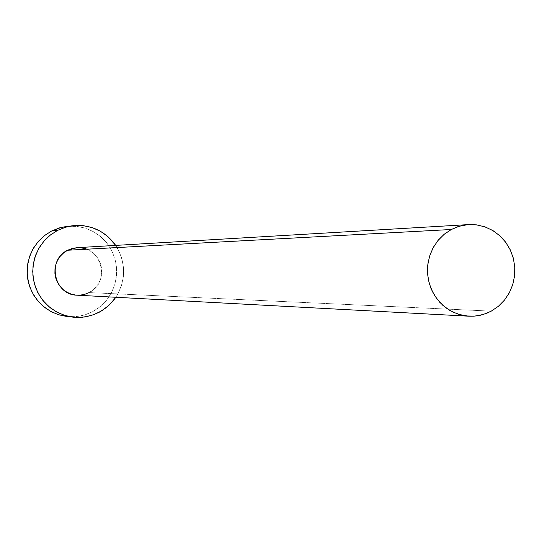 <?xml version="1.0" encoding="UTF-8"?>
<svg xmlns="http://www.w3.org/2000/svg" width="542" height="542" viewBox="0 0 542 542"><rect width="100%" height="100%" fill="white"/><g stroke="black" fill="none" stroke-linecap="round" stroke-linejoin="round"><path stroke-width="0.41" stroke-dasharray="2.71 2.03" d="M85.568 248.805L89.789 250.668L93.563 253.324L96.754 256.678L99.24 260.6L100.92 264.93L101.74 269.51L101.666 274.164L100.69 278.71L98.868 282.985L96.252 286.813L92.946 290.051L89.084 292.585L491.269 311.135L89.084 292.585C111.327 282.321 101.293 245.072 76.957 247.68M67.222 316.569L74.681 316.731L80.23 316.033L85.643 314.638L92.519 311.745L99.091 312.334L92.519 311.745L99.958 306.847L106.293 300.573L111.286 293.154L114.735 284.896L116.51 276.115L116.544 267.145L114.836 258.351L111.449 250.065L106.517 242.613L100.229 236.278L92.831 231.326L84.606 227.938L75.873 226.265L66.984 226.36M115.697 245.397C126.184 262.66 126.225 279.95 115.832 297.267L117.966 293.75L121.489 285.492L123.366 276.705L123.515 267.714L121.936 258.866L118.691 250.499L115.697 245.397M77.005 247.68L81.07 247.809M66.951 316.535L75.738 316.65L84.369 315.031L92.519 311.745L99.877 306.914L106.157 300.735L111.13 293.439L114.606 285.302L116.449 276.644L116.598 267.789L115.04 259.069L111.842 250.824L107.113 243.358L101.042 236.969L93.854 231.888L85.819 228.324L77.249 226.407L67.1 226.346M77.086 295.194L83.258 294.692L89.084 292.585"/><path stroke-width="0.81" d="M468.627 224.591L76.957 247.68L67.642 250.241L451.344 229.496L457.306 226.881L463.566 225.215L468.701 224.591L477.204 224.957L485.463 227.044L493.186 230.763L500.07 235.973L505.862 242.477L510.347 250.025L513.362 258.338L514.785 267.098L514.575 275.986L512.732 284.665L509.331 292.809L504.487 300.112L498.396 306.298L491.269 311.135L486.757 313.256L480.436 315.227L473.898 316.176L468.945 316.203L460.876 314.977L453.159 312.192L446.059 307.944L439.84 302.389L434.704 295.715L430.849 288.148L428.397 279.963L427.442 271.44L428.024 262.877L430.111 254.577L433.634 246.84L438.464 239.923L444.44 234.076L451.344 229.496L67.642 250.241L71.93 248.541L77.005 247.68M73.055 225.682L61.314 227.376L51.605 231.014L57.581 230.384L65.175 227.315L73.184 225.668C90.948 224.374 105.121 230.953 115.697 245.397L107.736 236.434L100.439 231.278L92.289 227.66L83.597 225.716L74.681 225.526L65.9 227.098L57.581 230.384L51.605 231.014L44.668 235.431L38.645 241.061L33.726 247.714L30.088 255.16L27.852 263.155L27.1 271.434L27.852 279.713L30.081 287.714L33.712 295.16L38.624 301.819L44.647 307.45L51.585 311.874L59.193 314.949L73.4 317.226M115.832 297.267L109.586 304.753L101.91 310.722L93.901 314.645L84.755 317.002L75.318 317.388L65.284 315.586L57.56 312.47L50.528 307.978L44.41 302.26L39.431 295.505L35.745 287.938L33.482 279.821L32.723 271.42L33.489 263.019L35.752 254.896L39.444 247.335L44.43 240.587L50.548 234.876L57.581 230.384L50.054 235.255L43.611 241.529L38.502 248.961L34.925 257.267L33.021 266.122L32.872 275.18L34.471 284.096L37.771 292.524L42.628 300.126L48.861 306.616L56.219 311.745L64.423 315.315L73.15 317.199L82.059 317.314L90.819 315.668L99.091 312.334L106.55 307.429L112.926 301.156L115.832 297.267M89.084 292.585L84.809 294.299L80.277 295.139L75.677 295.072L71.171 294.096L66.937 292.24L63.143 289.591L59.932 286.237L57.432 282.307L55.738 277.965L54.911 273.364L54.986 268.697L55.968 264.123L57.811 259.842L60.44 256.007L63.76 252.762L67.642 250.241C46.558 259.855 53.983 295.112 77.086 295.194L468.769 316.196M81.07 247.809L85.568 248.805M67.1 226.346L59.803 227.775L51.605 231.014L44.187 235.811L37.838 241.989L32.798 249.313L29.275 257.491L27.398 266.217L27.249 275.14L28.828 283.927L32.08 292.226L36.863 299.719L43.008 306.115L50.264 311.162L58.346 314.685L66.951 316.535M451.344 229.496L444.101 234.347L437.909 240.594L432.99 247.999L429.555 256.271L427.726 265.092L427.577 274.123L429.122 283.005L432.292 291.393L436.967 298.974L442.956 305.437L450.036 310.552L457.929 314.109L466.316 315.979L474.894 316.101L483.315 314.462L491.269 311.135L498.444 306.257L504.575 300.004L509.426 292.626L512.813 284.401L514.615 275.648L514.758 266.691L513.24 257.877L510.117 249.537L505.503 241.989L499.575 235.526L492.563 230.391L484.724 226.78L476.357 224.842L467.787 224.652L459.338 226.224L451.344 229.496"/></g></svg>
